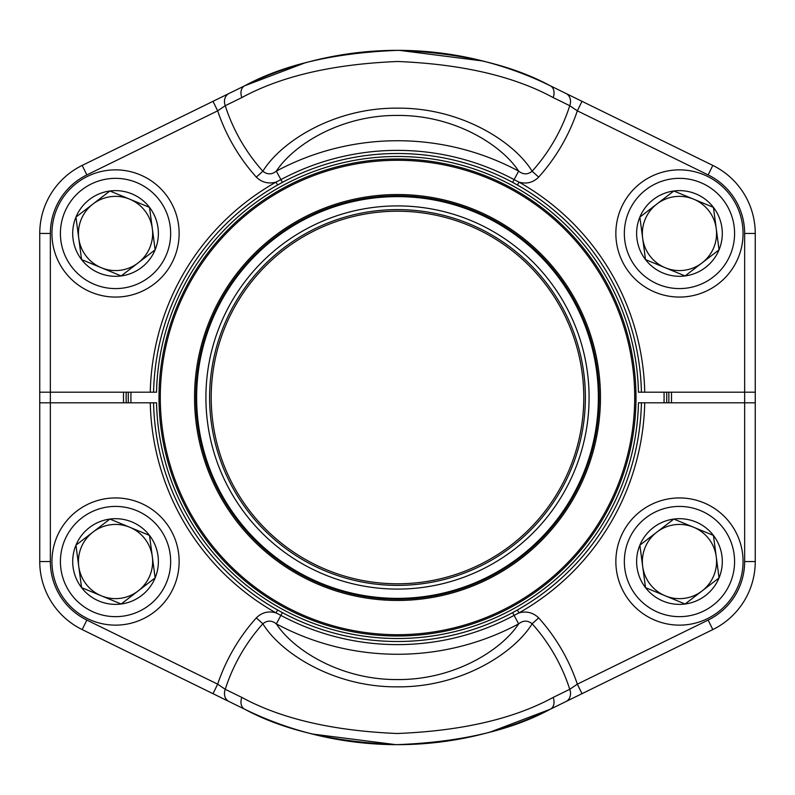 <?xml version="1.0" encoding="UTF-8"?>
<svg xmlns="http://www.w3.org/2000/svg" width="795" height="795" viewBox="0 0 795 795"><rect width="100%" height="100%" fill="white"/><g stroke="black" fill="none" stroke-linecap="round" stroke-linejoin="round"><path stroke-width="1.19" d="M256.318 177.106L262.867 171.223A180.932 180.932 0 0 1 225.243 105.705L217.661 110.833L86.854 174.92A65.19 65.19 0 0 0 50.353 233.462L50.353 392.203L150.265 392.203A247.295 247.295 0 0 1 275.984 182.125L280.903 179.61L276.352 171.114C271.82 174.731 267.329 174.761 262.867 171.223C280.933 141.758 334.069 107.514 397.669 108.16C461.398 107.653 514.305 142.027 532.133 171.223A180.932 180.932 0 0 0 569.757 105.705L553.151 97.576C513.868 76.221 462.084 64.186 397.788 61.493C333.264 64.087 281.281 76.111 241.849 97.576L225.243 105.705A10.603 8.775 -116.1 0 1 228.96 93.492L213 101.323L217.661 110.833A189.737 189.737 0 0 0 256.318 177.106C261.863 182.443 268.422 184.112 275.984 182.125L277.604 185.006A243.986 243.986 0 0 0 153.574 392.203L150.265 392.203M512.626 182.373L518.648 171.114C523.19 174.731 527.691 174.761 532.133 171.223L538.682 177.106C533.147 182.582 526.598 184.251 519.016 182.125L517.396 185.006L512.626 182.373A243.995 243.995 0 0 0 282.374 182.373L280.903 179.61A247.126 247.126 0 0 1 514.097 179.61L519.016 182.125A247.295 247.295 0 0 1 644.735 392.203L638.455 392.203A241.014 241.014 0 0 0 397.5 156.486A241.014 241.014 0 0 0 156.545 392.203L153.574 392.203M582 101.323L712.807 165.41A75.793 75.793 0 0 1 755.25 233.462L755.25 392.203L744.647 392.203L744.647 233.462A65.19 65.19 0 0 0 708.146 174.92L577.339 110.833L582 101.323L550.239 85.751A347.147 347.147 0 0 0 244.761 85.751C283.904 64.584 334.914 52.778 397.778 50.353C460.414 52.877 511.235 64.683 550.239 85.751A347.147 347.147 0 0 0 244.761 85.751A347.147 347.147 0 0 1 550.239 85.751A10.603 7.87 -63.9 0 1 553.151 97.576M150.265 402.797L153.574 402.797A243.986 243.986 0 0 0 277.604 609.994L275.984 612.875C268.402 610.749 261.853 612.418 256.318 617.894A189.737 189.737 0 0 0 217.661 684.167L213 693.677L82.193 629.59A75.793 75.793 0 0 1 39.75 561.538L39.75 402.797L50.353 402.797L50.353 561.538A65.19 65.19 0 0 0 86.854 620.08L217.661 684.167L225.243 689.295L241.849 697.424C281.132 718.779 332.916 730.814 397.212 733.507C461.736 730.913 513.719 718.889 553.151 697.424L569.757 689.295L577.339 684.167L708.146 620.08A65.19 65.19 0 0 0 744.647 561.538L744.647 402.797L755.25 402.797L755.25 561.538A75.793 75.793 0 0 1 712.807 629.59L582 693.677L577.339 684.167A189.737 189.737 0 0 0 538.682 617.894C533.137 612.557 526.578 610.888 519.016 612.875L514.097 615.39A247.126 247.126 0 0 1 280.903 615.39L275.984 612.875A247.295 247.295 0 0 1 150.265 402.797L50.353 402.797L50.353 392.203L39.75 392.203L39.75 233.462A75.793 75.793 0 0 1 82.193 165.41L213 101.323M228.96 93.492L244.761 85.751A347.147 347.147 0 0 1 550.239 85.751M644.735 392.203L744.647 392.203L744.647 561.538L755.25 561.538A75.793 75.793 0 0 1 712.807 629.59L708.146 620.08M518.648 171.114C501.764 145.167 454.621 115.046 397.679 115.444C340.807 114.937 293.554 144.829 276.352 171.114A256.755 256.755 0 0 1 518.648 171.114M538.682 177.106A189.737 189.737 0 0 0 577.339 110.833L569.757 105.705A10.603 8.775 -63.9 0 0 566.04 93.492M241.849 97.576A10.603 7.87 -116.1 0 1 244.761 85.751L304.525 63.034M282.374 182.373L277.604 185.006M577.339 110.833L708.146 174.92L712.807 165.41A75.793 75.793 0 0 1 755.25 233.462L744.647 233.462L744.647 402.797L644.735 402.797A247.295 247.295 0 0 1 519.016 612.875L517.396 609.994A243.986 243.986 0 0 0 641.426 402.797L644.735 402.797M153.574 402.797L156.545 402.797A241.014 241.014 0 0 0 397.5 638.514A241.014 241.014 0 0 0 638.455 402.797L641.426 402.797M277.604 609.994L282.374 612.627L276.352 623.886C293.236 649.833 340.379 679.954 397.321 679.556C454.193 680.063 501.446 650.171 518.648 623.886C523.18 620.269 527.671 620.239 532.133 623.777A180.932 180.932 0 0 1 569.757 689.295A10.603 8.775 63.9 0 1 566.04 701.508L582 693.677M566.04 701.508L550.239 709.249C511.096 730.416 460.086 742.222 397.222 744.647C334.586 742.123 283.765 730.317 244.761 709.249L213 693.677M538.682 617.894L532.133 623.777C514.067 653.242 460.931 687.486 397.331 686.84C333.602 687.347 280.695 652.973 262.867 623.777A180.932 180.932 0 0 0 225.243 689.295A10.603 8.775 116.1 0 0 228.96 701.508M256.318 617.894L262.867 623.777C267.309 620.239 271.81 620.269 276.352 623.886A256.755 256.755 0 0 0 518.648 623.886L512.626 612.627L517.396 609.994M241.849 697.424A10.603 7.87 116.1 0 0 244.761 709.249A347.147 347.147 0 0 0 550.239 709.249A347.147 347.147 0 0 1 244.761 709.249A347.147 347.147 0 0 0 550.239 709.249A347.147 347.147 0 0 1 244.761 709.249M553.151 697.424A10.603 7.87 63.9 0 1 550.239 709.249L490.475 731.966M666.687 392.203A269.237 269.237 0 0 1 666.687 402.797M128.313 402.797A269.237 269.237 0 0 1 128.313 392.203M130.966 392.203A266.593 266.593 0 0 0 130.966 402.797M664.034 402.797A266.593 266.593 0 0 0 664.034 392.203M220.523 470.888A191.595 191.595 0 0 1 422.433 207.535A191.595 191.595 0 0 1 549.544 514.077A191.595 191.595 0 0 1 220.523 470.888M223.942 469.467A187.888 187.888 0 0 1 421.946 211.212A187.888 187.888 0 0 1 546.602 511.821A187.888 187.888 0 0 1 223.942 469.467M225.412 468.861A186.298 186.298 0 0 1 421.748 212.792A186.298 186.298 0 0 1 545.34 510.847A186.298 186.298 0 0 1 225.412 468.861M211.212 474.744A201.662 201.662 0 0 1 320.256 211.212A201.662 201.662 0 0 1 583.788 320.256A201.662 201.662 0 0 1 474.744 583.788A201.662 201.662 0 0 1 211.212 474.744A201.662 201.662 0 0 1 320.256 211.212A201.662 201.662 0 0 1 583.788 320.256A201.662 201.662 0 0 1 474.744 583.788A201.662 201.662 0 0 1 211.212 474.744M177.196 488.855A238.5 238.5 0 0 1 306.145 177.196A238.5 238.5 0 0 1 617.804 306.145A238.5 238.5 0 0 1 488.855 617.804A238.5 238.5 0 0 1 177.196 488.855A238.5 238.5 0 0 1 306.145 177.196A238.5 238.5 0 0 1 617.804 306.145A238.5 238.5 0 0 1 488.855 617.804A238.5 238.5 0 0 1 177.196 488.855M645.5 587.644A42.841 42.841 0 0 1 673.832 519.065A42.841 42.841 0 0 1 719.058 577.895A42.841 42.841 0 0 1 645.5 587.644L639.866 545.181L673.832 519.065L713.423 535.423L719.058 577.895L685.091 604.001L645.5 587.644L639.866 545.181L673.832 519.065L713.423 535.423L719.058 577.895L685.091 604.001L645.5 587.644M656.849 532.123A37.097 37.097 0 0 1 713.751 575.699A37.097 37.097 0 0 1 642.678 566.408A37.097 37.097 0 0 1 656.849 532.123M620.676 537.251A63.6 63.6 0 0 1 729.88 522.772A63.6 63.6 0 0 1 687.814 624.582A63.6 63.6 0 0 1 620.676 537.251A63.6 63.6 0 0 1 729.88 522.772A63.6 63.6 0 0 1 687.814 624.582A63.6 63.6 0 0 1 620.676 537.251M81.577 259.577A42.841 42.841 0 0 1 109.909 190.999A42.841 42.841 0 0 1 155.134 249.819A42.841 42.841 0 0 1 81.577 259.577L75.942 217.105L109.909 190.999L149.5 207.356L155.134 249.819L121.168 275.935L81.577 259.577L75.942 217.105L109.909 190.999L149.5 207.356L152.322 228.592L155.134 249.819L121.168 275.935L81.577 259.577M92.926 204.057A37.097 37.097 0 0 1 149.828 247.633A37.097 37.097 0 0 1 78.765 238.341A37.097 37.097 0 0 1 92.926 204.057M56.763 209.174A63.6 63.6 0 0 1 165.966 194.705A63.6 63.6 0 0 1 123.901 296.515A63.6 63.6 0 0 1 56.763 209.174A63.6 63.6 0 0 1 165.966 194.705A63.6 63.6 0 0 1 123.901 296.515A63.6 63.6 0 0 1 56.763 209.174M81.577 587.644A42.841 42.841 0 0 1 109.909 519.065A42.841 42.841 0 0 1 155.134 577.895A42.841 42.841 0 0 1 81.577 587.644L75.942 545.181L109.909 519.065L149.5 535.423L155.134 577.895L121.168 604.001L81.577 587.644L75.942 545.181L109.909 519.065L149.5 535.423L155.134 577.895L121.168 604.001L81.577 587.644M92.926 532.123A37.097 37.097 0 0 1 149.828 575.699A37.097 37.097 0 0 1 78.765 566.408A37.097 37.097 0 0 1 92.926 532.123M56.763 537.251A63.6 63.6 0 0 1 165.966 522.772A63.6 63.6 0 0 1 123.901 624.582A63.6 63.6 0 0 1 56.763 537.251A63.6 63.6 0 0 1 165.966 522.772A63.6 63.6 0 0 1 123.901 624.582A63.6 63.6 0 0 1 56.763 537.251M645.5 259.577A42.841 42.841 0 0 1 673.832 190.999A42.841 42.841 0 0 1 719.058 249.819A42.841 42.841 0 0 1 645.5 259.577L639.866 217.105L673.832 190.999L713.423 207.356L719.058 249.819L685.091 275.935L645.5 259.577L639.866 217.105L673.832 190.999L713.423 207.356L719.058 249.819L685.091 275.935L645.5 259.577M656.849 204.057A37.097 37.097 0 0 1 713.751 247.633A37.097 37.097 0 0 1 642.678 238.341A37.097 37.097 0 0 1 656.849 204.057M620.676 209.174A63.6 63.6 0 0 1 729.88 194.705A63.6 63.6 0 0 1 687.814 296.515A63.6 63.6 0 0 1 620.676 209.174A63.6 63.6 0 0 1 729.88 194.705A63.6 63.6 0 0 1 687.814 296.515A63.6 63.6 0 0 1 620.676 209.174M39.75 402.797L39.75 392.203M755.25 392.203L755.25 402.797M671.457 392.203A274.007 274.007 0 0 1 671.457 402.797M123.543 402.797A274.007 274.007 0 0 1 123.543 392.203M490.475 63.034L484.443 61.414M482.833 60.996L399.289 50.353M304.525 731.966L310.557 733.586M312.167 734.004L395.711 744.647M668.804 402.797A271.363 271.363 0 0 0 668.863 397.5A271.363 271.363 0 0 0 668.804 392.203M126.196 392.203A271.363 271.363 0 0 0 126.196 402.797M86.854 620.08L217.661 684.167L86.854 620.08L82.193 629.59A75.793 75.793 0 0 1 39.75 561.538A75.793 75.793 0 0 0 82.193 629.59A75.793 75.793 0 0 1 39.75 561.538A75.793 75.793 0 0 0 82.193 629.59A75.793 75.793 0 0 1 39.75 561.538L50.353 561.538M50.353 233.462L39.75 233.462A75.793 75.793 0 0 1 82.193 165.41A75.793 75.793 0 0 0 39.75 233.462A75.793 75.793 0 0 1 82.193 165.41A75.793 75.793 0 0 0 39.75 233.462A75.793 75.793 0 0 1 82.193 165.41L86.854 174.92M641.426 392.203A243.986 243.986 0 0 0 517.396 185.006M282.374 612.627A243.995 243.995 0 0 0 512.626 612.627M210.019 475.241A202.964 202.964 0 0 1 423.914 196.266A202.964 202.964 0 0 1 558.567 520.993A202.964 202.964 0 0 1 210.019 475.241M178.388 488.359A237.198 237.198 0 0 0 488.359 616.612A237.198 237.198 0 0 0 616.612 306.641A237.198 237.198 0 0 0 306.641 178.388A237.198 237.198 0 0 0 178.388 488.359M583.053 320.554A200.867 200.867 0 0 0 320.554 211.947A200.867 200.867 0 0 0 211.947 474.446A200.867 200.867 0 0 0 474.446 583.053A200.867 200.867 0 0 0 583.053 320.554M628.517 540.491A55.123 55.123 0 0 0 686.701 616.175A55.123 55.123 0 0 0 723.162 527.94A55.123 55.123 0 0 0 628.517 540.491M64.594 212.414A55.123 55.123 0 0 0 122.788 288.108A55.123 55.123 0 0 0 159.239 199.873A55.123 55.123 0 0 0 64.594 212.414M64.594 540.491A55.123 55.123 0 0 0 122.788 616.175A55.123 55.123 0 0 0 159.239 527.94A55.123 55.123 0 0 0 64.594 540.491M628.517 212.414A55.123 55.123 0 0 0 686.701 288.108A55.123 55.123 0 0 0 723.162 199.873A55.123 55.123 0 0 0 628.517 212.414"/></g></svg>
